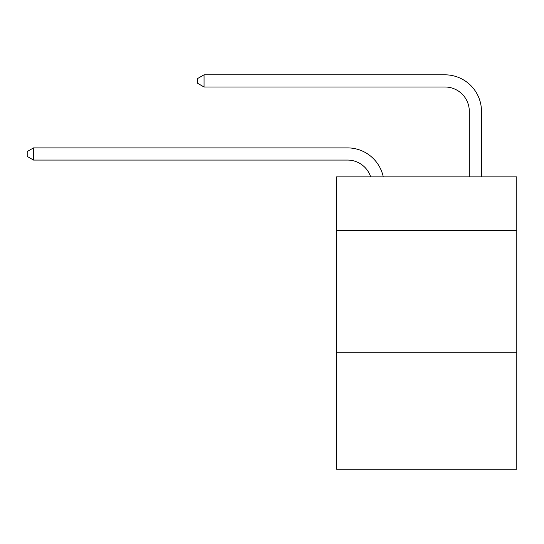 <?xml version="1.0" encoding="UTF-8"?>
<svg xmlns="http://www.w3.org/2000/svg" width="544" height="544" viewBox="0 0 544 544"><rect width="100%" height="100%" fill="white"/><g stroke="black" fill="none" stroke-linecap="round" stroke-linejoin="round"><path stroke-width="0.82" d="M516.8 230.472L516.8 176.882L336.552 176.882L336.552 230.472L516.8 230.472L516.8 469.18L336.552 469.18L336.552 230.472M516.8 352.26L336.552 352.26M347.507 160.072A24.358 24.358 -26.5 0 1 370.668 176.882A24.358 24.358 -58.7 0 0 347.507 160.072L33.531 160.072L27.2 156.42L27.2 151.552L33.531 147.893L347.507 147.893A36.536 36.536 153.5 0 1 383.262 176.882M469.302 176.882L469.302 111.357A24.358 24.358 108 0 0 444.944 86.999L204.041 86.999L197.71 83.348L197.71 78.472L204.041 74.82L444.944 74.82A36.536 36.536 35.2 0 1 481.481 111.357L481.481 176.882M469.302 111.357A24.358 24.358 -144.8 0 0 444.944 86.999A24.358 24.358 -144.8 0 1 469.302 111.357A24.358 24.358 -144.8 0 0 444.944 86.999A24.358 24.358 -144.8 0 1 469.302 111.357A24.358 24.358 -144.8 0 0 444.944 86.999A24.358 24.358 -144.8 0 1 469.302 111.357A24.358 24.358 -144.8 0 0 444.944 86.999A24.358 24.358 -144.8 0 1 469.302 111.357A24.358 24.358 -144.8 0 0 444.944 86.999A24.358 24.358 -144.8 0 1 469.302 111.357A24.358 24.358 -144.8 0 0 444.944 86.999A24.358 24.358 -144.8 0 1 469.302 111.357A24.358 24.358 -144.8 0 0 444.944 86.999A24.358 24.358 -144.8 0 1 469.302 111.357A24.358 24.358 -144.8 0 0 444.944 86.999A24.358 24.358 -144.8 0 1 469.302 111.357A24.358 24.358 -144.8 0 0 444.944 86.999A24.358 24.358 -144.8 0 1 469.302 111.357A24.358 24.358 -144.8 0 0 444.944 86.999A24.358 24.358 -144.8 0 1 469.302 111.357A24.358 24.358 -144.8 0 0 444.944 86.999A24.358 24.358 -144.8 0 1 469.302 111.357A24.358 24.358 -144.8 0 0 444.944 86.999A24.358 24.358 -144.8 0 1 469.302 111.357A24.358 24.358 -144.8 0 0 444.944 86.999A24.358 24.358 -144.8 0 1 469.302 111.357A24.358 24.358 -144.8 0 0 444.944 86.999A24.358 24.358 -144.8 0 1 469.302 111.357A24.358 24.358 -144.8 0 0 444.944 86.999A24.358 24.358 -144.8 0 1 469.302 111.357A24.358 24.358 -144.8 0 0 444.944 86.999A24.358 24.358 -144.8 0 1 469.302 111.357A24.358 24.358 -144.8 0 0 444.944 86.999A24.358 24.358 -144.8 0 1 469.302 111.357A24.358 24.358 -144.8 0 0 444.944 86.999A24.358 24.358 -144.8 0 1 469.302 111.357A24.358 24.358 -144.8 0 0 444.944 86.999A24.358 24.358 -144.8 0 1 469.302 111.357A24.358 24.358 -144.8 0 0 444.944 86.999A24.358 24.358 -144.8 0 1 469.302 111.357A24.358 24.358 -144.8 0 0 444.944 86.999A24.358 24.358 -144.8 0 1 469.302 111.357A24.358 24.358 -144.8 0 0 444.944 86.999A24.358 24.358 -144.8 0 1 469.302 111.357A24.358 24.358 -144.8 0 0 444.944 86.999A24.358 24.358 -144.8 0 1 469.302 111.357A24.358 24.358 -144.8 0 0 444.944 86.999A24.358 24.358 -144.8 0 1 469.302 111.357A24.358 24.358 -144.8 0 0 444.944 86.999A24.358 24.358 -144.8 0 1 469.302 111.357A24.358 24.358 -144.8 0 0 444.944 86.999A24.358 24.358 -144.8 0 1 469.302 111.357A24.358 24.358 -144.8 0 0 444.944 86.999A24.358 24.358 -144.8 0 1 469.302 111.357A24.358 24.358 -144.8 0 0 444.944 86.999A24.358 24.358 -144.8 0 1 469.302 111.357A24.358 24.358 -144.8 0 0 444.944 86.999A24.358 24.358 -144.8 0 1 469.302 111.357A24.358 24.358 -144.8 0 0 444.944 86.999A24.358 24.358 -144.8 0 1 469.302 111.357A24.358 24.358 -144.8 0 0 444.944 86.999A24.358 24.358 -144.8 0 1 469.302 111.357A24.358 24.358 -144.8 0 0 444.944 86.999A24.358 24.358 -144.8 0 1 469.302 111.357A24.358 24.358 -144.8 0 0 444.944 86.999A24.358 24.358 -144.8 0 1 469.302 111.357A24.358 24.358 -144.8 0 0 444.944 86.999A24.358 24.358 -144.8 0 1 469.302 111.357M33.531 147.893L33.531 160.072M204.041 74.82L204.041 86.999"/></g></svg>
